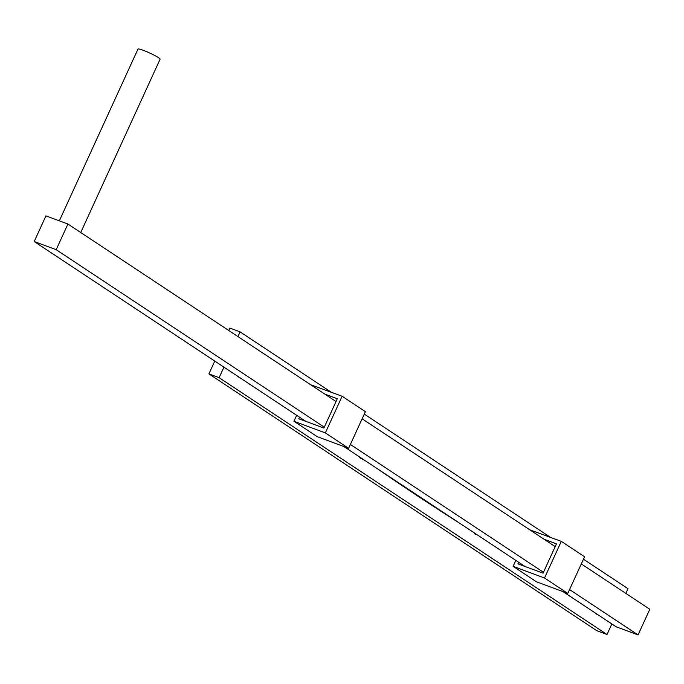 <?xml version="1.0" encoding="UTF-8"?>
<svg xmlns="http://www.w3.org/2000/svg" width="684" height="684" viewBox="0 0 684 684"><rect width="100%" height="100%" fill="white"/><g stroke="black" fill="none" stroke-linecap="round" stroke-linejoin="round"><path stroke-width="1.03" d="M513.12 566.352L544.515 578.006L567.797 593.413L536.393 581.759L513.12 566.352L515.839 560.401M529.835 529.844L561.299 541.352L584.572 556.767L567.797 593.413M544.515 578.006L561.299 541.352M518.66 562.274L517.933 563.855L543.053 573.175L556.477 543.857L544.011 539.231M296.668 415.299L293.949 421.25L317.222 436.657L348.618 448.311L365.401 411.657L342.128 396.25L310.664 384.733M293.949 421.25L325.345 432.895L342.128 396.25M325.345 432.895L348.618 448.311M324.84 394.121L337.306 398.746L323.883 428.064L298.763 418.745L299.489 417.163M400.302 483.913A1425.824 153.746 -155.4 0 0 439.111 509.606M476.526 534.375A18.023 1.941 24.6 0 1 475.876 534.529L474.585 533.674L474.79 533.229M378.466 469.455A1427.859 153.96 -155.4 0 0 460.948 524.064M364.957 460.512A17.57 1.898 -155.4 0 0 360.913 458.425L359.502 457.485L359.707 457.032M362.973 459.195A19.597 2.112 -155.4 0 0 359.502 457.485M67.921 224.036L56.182 249.686L34.2 241.529L45.948 215.879L67.921 224.036L336.032 401.534M362.127 418.813L555.203 546.636M581.297 563.915L649.8 609.264L638.052 634.923L616.079 626.766L563.026 591.643M34.2 241.529L305.842 421.378M343.855 446.541L525.021 566.48M56.182 249.686L324.284 427.184M350.379 444.463L543.464 572.294M569.55 589.565L638.052 634.923M59.328 220.846L137.971 49.077A12.167 1.308 24.6 0 1 149.574 52.95A12.167 1.308 24.6 0 1 160.09 59.209L80.738 232.517M214.776 361.084L208.911 373.883L596.824 630.708L607.033 634.495L611.847 623.97M331.236 392.214L240.084 331.86L229.884 328.081L228.764 330.517M597.577 614.514A13.937 7.857 -69.6 0 1 595.089 612.873M240.7 378.243A13.937 7.857 -69.6 0 1 238.203 376.593M625.843 593.404L628.006 588.685L583.461 559.196M550.406 537.316L364.29 414.094M240.084 331.86L237.929 336.579M223.933 367.146L219.111 377.671L607.033 634.495M219.111 377.671L208.911 373.883"/></g></svg>

